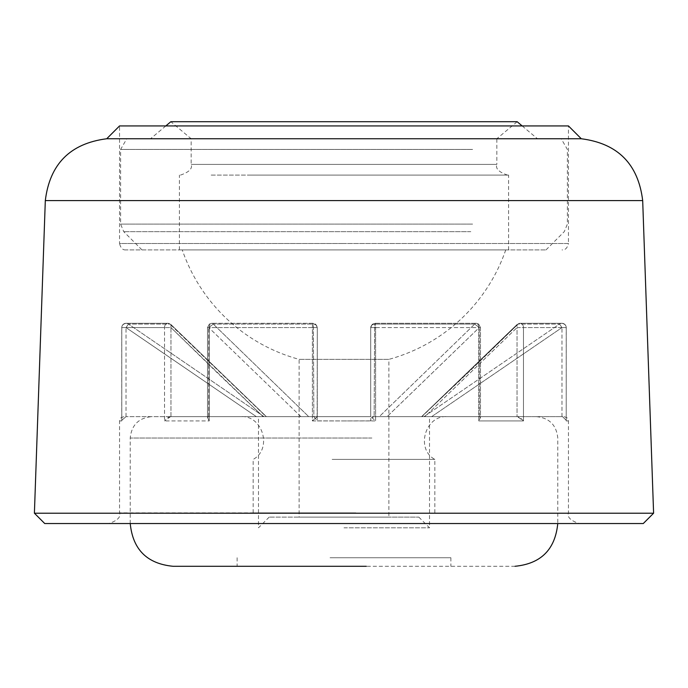 <?xml version="1.0" encoding="UTF-8"?>
<svg xmlns="http://www.w3.org/2000/svg" width="688" height="688" viewBox="0 0 688 688"><rect width="100%" height="100%" fill="white"/><g stroke="black" fill="none" stroke-linecap="round" stroke-linejoin="round"><path stroke-width="0.52" stroke-dasharray="3.44 2.58" d="M106.717 138.752L581.283 138.752M344 523.534L108.859 523.534L344 523.534M344 249.916L125.956 249.916L344 249.916M344 416.653L370.858 416.653L317.245 416.653L317.28 327.574L317.28 416.653L312.404 420.927L317.245 416.653L344 416.653L317.142 416.653L317.28 420.867L313.866 416.653L313.35 324.065A4.274 0.602 -90 0 0 313.006 323.291A4.274 0.602 -90 0 0 312.404 327.574A4.274 0.602 -90 0 1 313.006 323.291A4.274 0.602 -90 0 1 313.35 324.065L313.866 416.653L374.134 416.653L371.761 417.754L370.72 420.867L370.858 416.653L375.596 420.927L312.404 420.927L312.404 327.574L209.212 327.574A4.274 2.571 90 0 1 211.775 323.291A4.274 2.571 90 0 1 213.254 324.065A4.274 2.571 90 0 0 211.775 323.291A4.274 2.571 90 0 0 209.212 327.574L209.212 420.927L207.509 417.53L208.387 416.653L170.547 416.653L167.941 417.53L164.527 420.927L170.547 416.653L208.756 416.653L207.509 417.53L207.501 327.574L312.404 327.574L312.404 420.927L344 420.927L317.28 420.867M388.892 517.118L269.18 517.118L388.892 517.118L388.892 359.351L344 359.351L388.892 359.351A171.011 171.011 0 0 0 505.732 249.916L182.268 249.916A171.011 171.011 0 0 0 299.108 359.351L344 359.351L299.108 359.351L299.108 517.118L344 517.118L299.108 517.118M182.268 249.916L505.732 249.916M653.6 513.205L34.4 513.205M125.956 249.916C122.808 250.208 120.667 248.076 119.549 243.5L344 243.5L119.549 243.5L119.549 125.93L568.451 125.93L568.451 243.5L344 243.5L568.451 243.5C567.333 248.076 565.192 250.208 562.044 249.916M523.473 420.927L520.059 417.53L517.453 416.653L479.613 416.653L517.453 416.653L523.473 420.927L523.473 327.574A4.274 3.423 90 0 0 520.059 323.291A4.274 3.423 90 0 1 523.473 327.574L523.473 420.927L478.788 420.927L480.491 417.53L479.244 416.653L480.491 417.53L480.499 327.574L478.788 327.574A4.274 2.571 -90 0 0 476.225 323.291A4.274 2.571 -90 0 0 474.746 324.065A4.274 2.571 -90 0 1 476.225 323.291A4.274 2.571 -90 0 1 478.788 327.574L478.788 420.927L480.491 417.53L480.499 327.574L479.244 327.574L474.746 324.065L479.244 327.574L387.077 416.653L479.244 327.574L480.499 327.574L375.596 327.574A4.274 0.602 90 0 0 374.994 323.291A4.274 0.602 90 0 1 375.596 327.574L375.596 420.927L375.596 327.574L370.72 327.574L370.72 416.653L370.72 327.574L370.72 416.653L370.72 327.574L478.788 327.574L478.788 420.927L523.473 420.927M344 527.808L429.51 527.808L344 527.808M379.277 416.653L374.134 416.653L374.65 324.065A4.274 0.602 90 0 1 374.994 323.291A4.274 0.602 90 0 0 374.65 324.065L374.134 416.653L424.023 416.653L379.277 416.653L474.746 324.065L379.277 416.653L479.244 416.653L379.277 416.653M424.023 416.653L429.51 416.653L424.023 416.653L559.559 324.065A4.274 4.231 -90 0 1 561.984 323.291A4.274 4.231 -90 0 0 559.559 324.065L561.984 327.574L559.559 324.065L424.023 416.653L431.643 416.653L561.984 327.574L431.643 416.653L562.543 416.653L566.258 420.325L562.543 416.653L424.023 416.653M643.271 523.534L44.729 523.534M370.72 420.867L344 420.927L375.596 420.927L370.72 416.653L374.134 416.653M518.098 324.065A4.274 3.423 90 0 1 520.059 323.291A4.274 3.423 90 0 0 518.098 324.065L470.231 370.703L421.615 416.653L424.866 416.653L517.032 327.574L517.066 324.512L518.098 324.065L559.559 324.065L518.098 324.065L421.89 416.653L517.032 416.653L424.866 416.653L517.032 327.574L517.066 324.521L518.098 324.065M566.215 327.574A4.274 4.231 -90 0 0 561.984 323.291A4.274 4.231 -90 0 1 566.215 327.574L566.215 420.927L566.258 327.574L517.032 327.574L517.032 416.653L517.032 327.574L566.258 327.574L561.984 327.574L566.258 327.574L566.215 420.927L568.451 420.927L566.215 420.927L566.215 327.574M121.785 327.574A4.274 4.231 90 0 1 128.441 324.065A4.274 4.231 90 0 0 121.785 327.574L121.785 420.927L121.742 420.325L126.016 416.653L121.742 420.334L121.742 327.574L164.527 327.574A4.274 3.423 -90 0 1 167.941 323.291A4.274 3.423 -90 0 0 164.527 327.574L121.742 327.574L126.016 327.574L128.441 324.065L126.016 327.574L256.357 416.653L126.016 327.574L121.742 327.574L121.785 420.927L119.549 420.927L121.785 420.927L121.785 327.574M169.902 324.065A4.274 3.423 -90 0 0 167.941 323.291A4.274 3.423 -90 0 1 169.902 324.065L170.934 324.521L170.968 327.574L263.134 416.653L170.968 416.653L313.866 416.653L308.723 416.653L213.254 324.065L208.756 327.574L213.254 324.065L308.723 416.653L300.923 416.653L208.756 327.574L300.923 416.653L208.756 416.653L308.723 416.653L263.977 416.653L128.441 324.065L263.977 416.653L126.016 416.653L266.11 416.653L169.902 324.065L266.11 416.653L263.134 416.653L218.569 374.031L170.968 327.574L170.934 324.521L169.902 324.065L128.441 324.065L169.902 324.065M209.212 420.927L207.509 417.53L207.501 327.574L209.212 327.574L209.212 420.927L164.527 420.927L164.527 327.574L164.527 420.927L209.212 420.927M317.142 416.653L317.28 327.574L315.783 324.323L313.006 323.291L211.775 323.291L313.006 323.291L315.783 324.323L317.28 327.574A4.274 3.517 0 0 0 313.35 324.065L213.254 324.065L313.35 324.065A4.274 3.517 0 0 1 317.28 327.574L312.404 327.574L317.28 327.574L317.28 416.653L313.866 416.653M344 517.118L418.82 517.118L344 517.118M438.136 175.096L210.279 175.096L438.136 175.096M472.587 149.442L120.615 149.442L472.587 149.442M469.035 138.752L126.781 138.752L469.035 138.752M227.719 249.916L546.005 249.916L227.719 249.916M455.361 138.752L150.543 138.752L455.361 138.752M180.471 175.096C189.088 172.172 192.649 168.603 191.161 164.406L191.161 138.752L170.848 121.716L517.152 121.716L496.839 138.752L191.161 138.752L496.839 138.752L496.839 164.406L191.161 164.406L496.839 164.406C495.351 168.603 498.912 172.172 507.529 175.096M249.254 175.096L508.604 175.096L249.254 175.096M438.746 249.916L179.396 249.916L438.746 249.916M330.515 416.653L446.486 416.653L330.515 416.653M332.149 459.403L434.85 459.403L332.149 459.403M369.095 416.653L153.252 416.653L369.095 416.653M515.011 566.284L321.692 566.284M355.851 512.844L253.15 512.844L355.851 512.844M357.941 566.284L237.119 566.284L357.941 566.284M330.059 557.736L450.881 557.736L330.059 557.736M45.313 200.586L642.687 200.586M344 512.844L119.549 512.844L344 512.844M170.968 416.653L170.968 327.574L164.527 327.574L170.968 327.574L170.968 416.653M474.746 324.065L374.65 324.065L474.746 324.065M479.244 416.653L479.244 327.574L479.244 416.653M561.984 416.653L561.984 327.574L561.984 416.653M208.756 416.653L208.756 327.574L208.756 416.653M126.016 416.653L126.016 327.574L126.016 416.653M370.72 327.574A4.274 3.517 180 0 1 374.65 324.065A4.274 3.517 0 0 0 370.72 327.574L372.217 324.323L374.994 323.291L476.225 323.291L478.659 324.057L480.499 327.574L478.659 324.057L476.225 323.291L374.994 323.291L372.217 324.323L370.72 327.574M470.79 231.667L123.745 231.667L470.79 231.667M472.587 224.107L120.615 224.107L472.587 224.107M371.881 438.024L130.23 438.024L371.881 438.024M371.881 523.534L130.23 523.534L371.881 523.534M123.823 416.653L120.796 417.9L119.549 420.927L119.549 512.844C121.036 517.041 117.476 520.61 108.859 523.534M418.82 517.118L429.51 527.808L429.51 416.653M269.18 517.118L258.49 527.808L258.49 416.653M564.177 416.653L567.204 417.9L568.451 420.927L568.451 512.844C566.964 517.041 570.524 520.61 579.141 523.534M520.059 323.291L561.984 323.291C564.728 323.936 566.155 325.364 566.258 327.574C566.155 325.364 564.728 323.936 561.984 323.291L520.059 323.291L517.075 324.512L520.059 323.291M126.016 323.291L167.941 323.291L126.016 323.291C123.272 323.936 121.845 325.364 121.742 327.574C121.845 325.364 123.272 323.936 126.016 323.291M211.775 323.291L209.341 324.057L207.501 327.574L209.341 324.057L211.775 323.291M167.941 323.291L170.934 324.521L167.941 323.291M517.066 324.521L421.615 416.653L517.066 324.521M170.934 324.521L266.385 416.653L170.934 324.521M141.995 249.916L123.745 231.667L120.615 224.107L120.615 149.442L126.781 138.752M546.005 249.916L564.255 231.667L567.385 224.107L567.385 149.442L561.219 138.752M522.175 125.93L537.457 138.752M179.396 249.916L179.396 175.096M165.825 125.93L150.543 138.752M508.604 249.916L508.604 175.096M253.15 512.844L253.15 459.403C272.663 448.972 262.687 414.907 240.628 416.653M130.23 523.534L130.23 438.024C131.528 425.072 138.649 417.943 151.609 416.653M536.391 416.653C549.351 417.943 556.472 425.072 557.77 438.024L557.77 523.534M237.119 557.736L237.119 566.284M434.85 512.844L434.85 459.403C415.337 448.972 425.313 414.907 447.372 416.653M450.881 557.736L450.881 566.284"/><path stroke-width="1.03" d="M106.717 138.752L119.549 125.93L568.451 125.93L581.283 138.752L106.717 138.752C70.219 143.439 49.751 164.054 45.313 200.586L34.4 513.205L653.6 513.205L643.271 523.534L44.729 523.534L34.4 513.205M522.175 125.93L517.152 121.716L170.848 121.716L165.825 125.93M130.23 523.534C132.784 549.48 147.034 563.739 172.989 566.284L366.308 566.284M581.283 138.752C617.781 143.439 638.249 164.054 642.687 200.586L45.313 200.586M642.687 200.586L653.6 513.205M557.77 523.534C555.216 549.48 540.966 563.739 515.011 566.284"/></g></svg>

